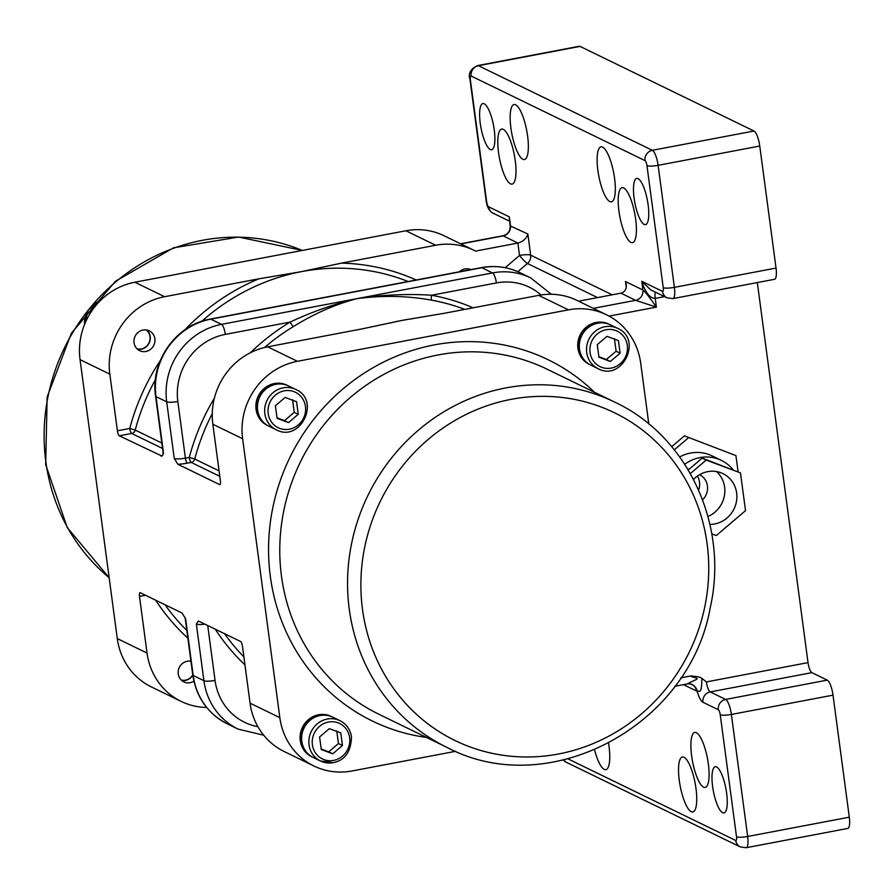 <?xml version="1.0" encoding="UTF-8"?>
<svg xmlns="http://www.w3.org/2000/svg" width="894" height="894" viewBox="0 0 894 894"><rect width="100%" height="100%" fill="white"/><g stroke="black" fill="none" stroke-linecap="round" stroke-linejoin="round"><path stroke-width="1.34" d="M264.49 347.509A210.515 198.569 -64.1 0 1 293.467 326.545C314.599 313.425 335.742 304.139 356.918 298.663C334.512 303.882 312.241 311.693 290.114 322.086A214.996 202.793 115.9 0 0 250.443 352.694M293.467 326.545A4.481 0.838 58.9 0 1 290.114 322.086L225.333 334.39A58.233 54.925 -64.1 0 0 177.839 401.495L185.393 458.153A4.481 1.218 -100.7 0 0 187.315 463.159L191.215 462.421L219.801 476.323M602.578 147.108A27.993 7.61 79.3 0 1 614.178 175.671A27.993 7.61 79.3 0 1 611.44 201.843A27.993 7.61 79.3 0 1 598.745 175.76A27.993 7.61 79.3 0 1 600.991 146.839A27.993 7.61 79.3 0 1 602.578 147.108M683.988 757.229A27.993 7.61 79.3 0 1 695.588 785.804A27.993 7.61 79.3 0 1 692.85 811.976A27.993 7.61 79.3 0 1 680.155 785.893A27.993 7.61 79.3 0 1 682.401 756.972A27.993 7.61 79.3 0 1 683.988 757.229M515.614 104.799A27.993 7.61 79.3 0 1 527.214 133.374A27.993 7.61 79.3 0 1 524.476 159.545A27.993 7.61 79.3 0 1 511.781 133.463A27.993 7.61 79.3 0 1 514.028 104.531A27.993 7.61 79.3 0 1 515.614 104.799M608.579 743.272A27.993 7.61 79.3 0 1 605.886 769.667A27.993 7.61 79.3 0 1 594.599 749.921M623.666 187.93A27.993 7.61 79.3 0 1 635.265 216.493A27.993 7.61 79.3 0 1 632.527 242.665A27.993 7.61 79.3 0 1 619.833 216.583A27.993 7.61 79.3 0 1 622.079 187.662A27.993 7.61 79.3 0 1 623.666 187.93M696.359 732.689A27.993 7.61 79.3 0 1 707.947 761.252A27.993 7.61 79.3 0 1 705.21 787.424A27.993 7.61 79.3 0 1 692.515 761.342A27.993 7.61 79.3 0 1 694.772 732.421A27.993 7.61 79.3 0 1 696.359 732.689M503.255 129.351A27.993 7.61 79.3 0 1 514.855 157.925A27.993 7.61 79.3 0 1 512.117 184.097A27.993 7.61 79.3 0 1 499.422 158.014A27.993 7.61 79.3 0 1 501.668 129.082A27.993 7.61 79.3 0 1 503.255 129.351M638.07 178.632A23.512 6.392 79.3 0 1 647.804 202.625A23.512 6.392 79.3 0 1 645.502 224.617A23.512 6.392 79.3 0 1 634.841 202.703A23.512 6.392 79.3 0 1 636.729 178.409A23.512 6.392 79.3 0 1 638.07 178.632M716.563 766.963A23.512 6.392 79.3 0 1 726.308 790.966A23.512 6.392 79.3 0 1 724.006 812.948A23.512 6.392 79.3 0 1 713.345 791.045A23.512 6.392 79.3 0 1 715.234 766.75A23.512 6.392 79.3 0 1 716.563 766.963M484.213 103.782A23.512 6.392 79.3 0 1 493.946 127.786A23.512 6.392 79.3 0 1 491.644 149.767A23.512 6.392 79.3 0 1 480.983 127.853A23.512 6.392 79.3 0 1 482.872 103.559A23.512 6.392 79.3 0 1 484.213 103.782M143.029 330.042A11.007 10.382 -64.1 0 1 149.276 330.858A11.007 10.382 -64.1 0 1 153.802 345.296A11.007 10.382 -64.1 0 1 139.643 350.66A11.007 10.382 -64.1 0 1 134.1 339.407A11.007 10.382 -64.1 0 1 143.029 330.042M146.784 330.031A11.007 10.382 -64.1 0 1 149.13 343.028A11.007 10.382 -64.1 0 1 137.464 349.208M193.886 681.15A11.007 10.382 -64.1 0 1 183.829 681.876A11.007 10.382 -64.1 0 1 178.286 670.623A11.007 10.382 -64.1 0 1 187.215 661.258A11.007 10.382 -64.1 0 1 190.947 661.236M192.802 675.193A11.007 10.382 -64.1 0 1 181.65 680.423M459.393 271.787A11.007 10.382 -64.1 0 1 470.836 269.608M468.646 268.926A11.007 10.382 -64.1 0 1 469.562 269.854M268.591 426.047A22.395 21.121 -64.1 0 1 268.178 425.846A22.395 21.121 -64.1 0 1 258.981 396.467A22.395 21.121 -64.1 0 1 287.779 385.571A22.395 21.121 -64.1 0 1 288.181 385.772M268.178 425.846L267.44 425.488A22.395 21.121 -64.1 0 1 258.243 396.109A22.395 21.121 -64.1 0 1 287.041 385.213L287.779 385.571M312.788 757.263A22.395 21.121 -64.1 0 1 312.375 757.062A22.395 21.121 -64.1 0 1 303.178 727.682A22.395 21.121 -64.1 0 1 331.965 716.787A22.395 21.121 -64.1 0 1 332.378 716.988M312.375 757.062L311.637 756.704A22.395 21.121 -64.1 0 1 302.44 727.325A22.395 21.121 -64.1 0 1 331.227 716.429L331.965 716.787M590.453 364.942A22.395 21.121 -64.1 0 1 590.04 364.741A22.395 21.121 -64.1 0 1 580.832 335.362A22.395 21.121 -64.1 0 1 609.63 324.466A22.395 21.121 -64.1 0 1 610.043 324.667M590.04 364.741L589.302 364.383A22.395 21.121 -64.1 0 1 580.105 335.004A22.395 21.121 -64.1 0 1 608.892 324.109L609.63 324.466M598.868 356.706L606.344 359.544L616.1 351.241L614.424 338.658M590.856 365.143A22.395 21.121 -64.1 0 1 579.591 342.268A22.395 21.121 -64.1 0 1 597.751 323.215A22.395 21.121 -64.1 0 1 610.457 324.868L617.676 328.377A22.395 21.121 115.9 0 0 604.97 326.735A22.395 21.121 115.9 0 0 586.71 352.538A22.395 21.121 115.9 0 0 598.086 368.663L590.856 365.143M277.017 417.811L284.493 420.638L294.238 412.346L292.562 399.763M269.005 426.248A22.395 21.121 -64.1 0 1 257.74 403.373A22.395 21.121 -64.1 0 1 275.9 384.319A22.395 21.121 -64.1 0 1 288.594 385.973L295.825 389.482A22.395 21.121 115.9 0 0 283.119 387.84A22.395 21.121 115.9 0 0 264.847 413.643A22.395 21.121 115.9 0 0 276.235 429.768L269.005 426.248M321.203 749.027L328.69 751.854L338.435 743.551L336.759 730.979M340.022 720.698C346.347 723.984 350.157 729.247 351.454 736.488C351.163 751.541 345.106 760.258 333.283 762.649L320.421 760.973L313.202 757.464A22.395 21.121 -64.1 0 1 301.826 741.338A22.395 21.121 -64.1 0 1 310.654 719.838A22.395 21.121 -64.1 0 1 332.791 717.189L340.022 720.698A22.395 21.121 115.9 0 0 311.224 731.594A22.395 21.121 115.9 0 0 320.421 760.973A22.395 21.121 115.9 0 0 333.127 762.627M192.769 674.869A10.694 10.08 -64.1 0 1 181.225 680.021M190.4 661.158A10.694 10.08 -64.1 0 1 191.003 661.661M146.214 329.942A10.694 10.08 -64.1 0 1 148.952 342.95A10.694 10.08 -64.1 0 1 137.028 348.816M468.065 268.837A10.694 10.08 -64.1 0 1 469.249 269.91M690.291 468.244A31.357 29.569 115.9 0 0 688.134 469.708M693.554 479.407A26.876 25.345 -64.1 0 1 722.989 473.641A26.876 25.345 -64.1 0 1 735.997 503.557A26.876 25.345 -64.1 0 1 709.903 524.398M707.959 516.497A26.876 25.345 115.9 0 0 716.552 471.563M679.708 456.923A38.073 35.916 -64.1 0 1 712.071 455.873L721.436 460.432A38.073 35.916 -64.1 0 1 733.035 469.663M684.726 464.243A38.073 35.916 -64.1 0 1 721.436 460.432M702.595 499.78A15.679 14.785 116 0 0 706.45 493.924L706.461 493.924A15.679 14.785 116 0 0 699.589 474.692M698.605 489.968A15.679 14.785 115.9 0 0 697.409 476.089M735.93 455.605L684.424 435.859L735.93 455.605L738.086 471.741M671.718 446.676L684.424 435.859M674.311 449.838L688.436 437.814M690.369 473.541L706.204 460.064L740.478 472.904L745.518 510.642L716.273 535.551L711.769 533.863M740.478 472.904L702.181 458.108L688.279 469.953M706.204 460.064L702.181 458.108M340.77 732.924L342.447 745.507L332.702 753.81L321.27 749.53L319.594 736.947L329.35 728.644L340.77 732.924M338.435 743.551L342.447 745.507M332.702 753.81L328.69 751.854M277.084 418.314L275.408 405.731L285.152 397.439L296.573 401.719L298.261 414.291L288.505 422.594L277.084 418.314M284.493 420.638L288.505 422.594M294.238 412.346L298.261 414.291M598.935 357.209L597.259 344.626L607.004 336.334L618.436 340.614L620.112 353.186L610.367 361.489L598.935 357.209M606.344 359.544L610.367 361.489M616.1 351.241L620.112 353.186M416.202 279.99A214.996 202.793 115.9 0 0 341.43 263.149L435.669 245.258A67.184 63.373 -64.1 0 1 473.775 250.208L444.016 235.725A67.184 63.373 115.9 0 0 405.898 230.775L134.86 282.225A67.184 63.373 115.9 0 0 80.058 359.656L117.282 638.573A67.184 63.373 115.9 0 0 151.41 686.938L181.18 701.421A67.184 63.373 -64.1 0 1 147.041 653.056L139.486 596.399L145.51 595.259M455.672 751.295L352.08 770.963A67.184 63.373 -64.1 0 1 313.962 766.013A67.184 63.373 -64.1 0 1 279.833 717.647L242.62 438.731A67.184 63.373 -64.1 0 1 297.423 361.31L568.45 309.849A67.184 63.373 -64.1 0 1 606.568 314.8A67.184 63.373 -64.1 0 1 640.696 363.165L648.821 423.991M527.862 234.027L510.15 225.824C510.34 231.065 507.96 234.362 502.987 235.748L517.872 243.056L519.526 255.449A8.962 1.71 172.4 0 1 530.678 255.148L527.862 234.027C526.432 238.62 523.102 241.626 517.872 243.056L475.53 251.091A67.184 63.373 -64.1 0 0 473.775 250.208M612.222 294.808L530.678 255.148A8.962 8.448 -64.1 0 1 527.449 263.495L597.55 297.601M505.155 267.697L519.526 255.449A8.962 1.252 -130.4 0 0 527.449 263.495L517.827 271.687M578.597 301.2L620.894 293.165C624.85 292.103 626.638 289.175 626.258 284.381L625.521 281.543L626.269 287.119M361.154 290.438L329.093 296.529M341.43 263.149L301.49 271.631L258.869 278.816A214.996 202.793 115.9 0 0 184.857 329.841M204.938 624.168A8.962 1.71 -7.6 0 1 196.345 624.068L198.367 621.073M279.833 717.647L250.063 703.176L242.509 646.518A4.481 1.218 -100.7 0 0 240.587 641.512L198.759 621.162M184.868 617.229L185.237 618.436A8.962 1.71 -7.6 0 0 185.639 618.86L182.074 613.038L140.246 592.7A4.481 1.218 -100.7 0 0 139.989 592.655A4.481 1.218 -100.7 0 0 139.486 596.399M413.039 318.644A210.515 198.569 115.9 0 0 401.831 320.443L361.891 328.936L267.652 346.827A67.184 63.373 115.9 0 0 212.85 424.259L220.405 480.905A4.481 1.218 -100.7 0 1 219.902 484.66A4.481 1.218 -100.7 0 1 219.656 484.615L177.828 464.265A13.432 2.57 -7.6 0 0 187.315 463.159M161.836 443.033L135.218 430.081L129.753 428.449L117.393 430.796A4.481 1.218 -100.7 0 0 119.304 435.803L161.97 456.096L163.546 453.247L155.992 396.601L166.686 401.797L174.252 458.454L177.828 464.265M117.393 430.796L109.828 374.139A67.184 63.373 -64.1 0 1 164.63 296.707L258.869 278.816M250.063 703.176A67.184 63.373 115.9 0 0 284.203 751.53L313.962 766.013M219.075 470.881L194.747 459.047A4.481 4.224 -64.1 0 1 191.215 462.421A4.481 1.218 79.3 0 1 189.293 457.415L185.393 458.153A8.962 1.71 172.4 0 1 174.252 458.454M212.269 413.62A210.515 198.569 -64.1 0 0 194.747 459.047L189.293 457.415A214.996 202.793 115.9 0 1 214.392 398.132M155.388 379.682A210.515 198.569 -64.1 0 0 135.218 430.081A4.481 4.224 -64.1 0 1 131.675 433.456L162.563 448.475M473.161 307.804A214.996 202.793 115.9 0 0 431.59 295.232A4.481 1.442 -79.6 0 0 431.992 300.25A210.515 198.569 -64.1 0 1 464.846 309.391M551.319 294.271L530.645 277.866A67.184 63.373 115.9 0 0 492.527 272.916A8.962 2.436 -100.7 0 1 496.371 282.929L431.59 295.232C407.284 293.645 382.431 294.785 357.008 298.641C382.666 295.221 407.653 295.758 431.992 300.25M389.84 323.103A210.515 198.569 115.9 0 1 401.831 320.443L444.441 313.258L538.691 295.366L568.45 309.849M606.568 314.8L576.798 300.317A67.184 63.373 115.9 0 0 538.691 295.366M210.28 319.08C176.118 324.701 150.091 361.489 155.578 396.176A8.962 1.71 -7.6 0 0 155.992 396.601A67.184 63.373 -64.1 0 1 210.794 319.169L481.821 267.708L492.527 272.916L221.488 324.366L210.794 319.169A8.962 2.436 -100.7 0 0 210.28 319.08L355.968 291.422M620.894 293.165L635.612 300.328L656.386 307.123C649.681 297.456 645.189 291.746 642.92 290.002L625.521 281.543M510.15 225.824L509.301 216.851L509.401 221.131L493.119 213.208C489.342 211.174 487.051 207.207 486.235 201.329A8.962 1.71 -7.6 0 0 486.649 201.753L470.367 79.734A4.481 1.218 79.3 0 1 471.116 76.024L645.043 160.629A4.481 1.218 79.3 0 1 646.965 165.636L663.247 287.667A4.481 1.218 79.3 0 1 662.488 291.377L641.758 281.286C645.3 292.539 649.793 298.25 655.224 298.406L664.6 296.629M701.824 678.322C700.427 677.16 696.683 676.378 690.559 675.987C692.437 677.786 701.354 677.686 694.47 680.334L687.117 683.932L689.207 683.798A8.962 8.605 -86.2 0 1 697.085 691.129C698.08 689.531 701.868 697.309 701.824 678.322L706.394 681.921L808.031 662.622L757.33 282.582M662.488 291.377A8.962 8.448 115.9 0 0 667.047 297.825L650.676 289.857L641.758 281.286L642.92 290.002A8.962 8.448 115.9 0 1 635.612 300.328L593.314 308.352M667.047 297.825L672.891 298.607L774.528 279.308A13.432 3.654 -100.7 0 0 776.037 268.066L674.389 287.354L658.107 165.334A8.962 1.71 172.4 0 1 646.965 165.636M580.061 46.399L753.988 131.016A13.432 3.654 -100.7 0 1 759.755 146.035L658.107 165.334A13.432 3.654 -100.7 0 0 652.352 150.304L478.424 65.698L580.061 46.399A13.432 3.654 -100.7 0 0 579.301 46.276L477.664 65.575A13.432 3.654 -100.7 0 1 478.424 65.698A8.962 8.448 115.9 0 0 471.116 76.024M687.52 683.865A8.962 8.605 -86.2 0 1 689.207 683.798L691.867 684.491A8.962 8.448 115.9 0 0 690.727 684.044M683.463 684.648L696.415 690.939A17.914 4.872 -100.7 0 0 697.085 691.129A17.914 4.872 -100.7 0 0 702.93 702.259L718.318 709.747A4.481 1.218 79.3 0 1 720.24 714.753L736.511 836.784A4.481 1.218 79.3 0 1 735.762 840.494A8.962 8.448 -64.1 0 0 740.31 846.931L746.155 847.724A13.432 3.654 -100.7 0 0 747.663 836.471L731.381 714.451A13.432 3.654 -100.7 0 0 725.626 699.421L710.238 691.934L811.875 672.646A8.962 2.436 79.3 0 1 808.031 662.622M811.875 672.646L827.263 680.122L725.626 699.421A8.962 8.448 115.9 0 0 718.318 709.747M720.24 714.753A8.962 1.71 172.4 0 0 731.381 714.451L833.018 695.152A13.432 3.654 -100.7 0 0 827.263 680.122M833.018 695.152L849.3 817.183L747.663 836.471A8.962 1.71 172.4 0 1 736.511 836.784M746.155 847.724L847.791 828.425A13.432 3.654 -100.7 0 0 849.3 817.183M206.659 707.467A67.184 63.373 -64.1 0 1 181.18 701.421M759.755 146.035L776.037 268.066M594.544 392.287A200.893 189.483 115.9 0 0 289.868 457.516A200.893 189.483 115.9 0 0 426.628 737.472M446.754 747.272L378.989 714.306A191.931 181.035 -64.1 0 1 282.403 518.241A191.931 181.035 -64.1 0 1 438.026 354.963A191.931 181.035 -64.1 0 1 546.904 369.11L614.67 402.088A191.931 181.035 115.9 0 0 505.803 387.929A191.931 181.035 115.9 0 0 350.18 551.218A191.931 181.035 115.9 0 0 446.754 747.272C548.692 801.594 689.766 726.062 710.328 607.227C728.901 525.046 687.687 436.06 614.67 402.088M558.471 754A182.264 171.916 -64.1 0 1 362.495 609.384A182.264 171.916 -64.1 0 1 511.156 399.339A182.264 171.916 -64.1 0 1 707.132 543.954A182.264 171.916 -64.1 0 1 558.471 754M91.68 305.971A191.931 181.035 -64.1 0 1 202.346 240.318A191.931 181.035 -64.1 0 1 302.306 250.443L238.597 237.044L173.514 247.828L115.348 281.331L71.386 333.227L47.147 396.981L45.672 464.578L67.218 527.505L109.157 577.747M109.157 577.68A191.931 181.035 -64.1 0 1 88.014 310.464M590.051 352.448A19.713 18.584 -64.1 0 1 615.787 330.534A19.713 18.584 -64.1 0 1 620.212 363.746A19.713 18.584 -64.1 0 1 590.051 352.448M268.2 413.553A19.713 18.584 -64.1 0 1 293.936 391.639A19.713 18.584 -64.1 0 1 298.361 424.851A19.713 18.584 -64.1 0 1 268.2 413.553M349.655 737.695A19.713 18.584 -64.1 0 1 333.585 760.403A19.713 18.584 -64.1 0 1 312.386 744.769A19.713 18.584 -64.1 0 1 328.467 722.05A19.713 18.584 -64.1 0 1 349.655 737.695M84.572 324.444A22.395 21.121 -64.1 0 1 99.949 301.032M735.762 840.494L568.126 758.939M243.894 656.9A210.515 198.569 -64.1 0 1 224.55 633.712M460.857 243.928L503.154 235.893A8.962 8.448 -64.1 0 0 510.463 225.567L509.301 216.851L488.56 206.771A4.481 1.218 79.3 0 1 486.649 201.753M201.82 321.292A210.515 198.569 -64.1 0 1 301.49 271.631A210.515 198.569 -64.1 0 1 408.133 281.521M196.345 624.068L203.91 680.714L193.205 675.506A8.962 1.71 172.4 0 1 192.791 675.093C196.334 697.432 207.844 713.691 227.333 723.872A67.184 63.373 -64.1 0 1 193.205 675.506L185.639 618.86M257.908 726.688A58.233 54.925 -64.1 0 1 215.052 680.412A8.962 1.71 172.4 0 1 203.91 680.714A67.184 63.373 115.9 0 0 238.039 729.079L227.333 723.872M215.052 680.412L207.732 625.521M186.835 630.438A210.515 198.569 -64.1 0 1 165.021 604.746M212.85 424.259L242.62 438.731M80.058 359.656L109.828 374.139M147.041 653.056L117.282 638.573M215.242 629.175A214.996 202.793 115.9 0 0 244.956 664.868M155.701 600.22A214.996 202.793 115.9 0 0 187.874 638.182M225.333 334.39A8.962 2.436 79.3 0 0 221.488 324.366A67.184 63.373 115.9 0 0 166.686 401.797A8.962 1.71 -7.6 0 0 177.839 401.495M163.546 453.247A8.962 1.71 172.4 0 1 163.133 452.822L162.686 455.247M162.44 455.627A13.432 2.57 -7.6 0 0 161.132 456.152M119.304 435.803L131.675 433.456A4.481 1.218 79.3 0 1 129.753 428.449A214.996 202.793 115.9 0 1 160.238 360.673M496.371 282.929A58.233 54.925 -64.1 0 1 541.026 294.964M481.318 267.619C494.84 265.16 507.714 266.837 519.939 272.659A67.184 63.373 -64.1 0 0 481.821 267.708A8.962 2.436 -100.7 0 0 481.318 267.619L355.935 291.433M609.093 316.107L656.386 307.123L655.224 298.406A8.962 2.436 -100.7 0 1 655.313 292.114M690.559 675.987L680.725 677.853M663.247 287.667A8.962 1.71 -7.6 0 0 674.389 287.354A13.432 3.654 -100.7 0 1 672.891 298.607M753.988 131.016L652.352 150.304A8.962 8.448 115.9 0 0 645.043 160.629M493.13 213.219A8.962 8.448 -64.1 0 1 488.56 206.771M696.415 690.939A8.962 8.448 115.9 0 0 691.867 684.491M706.394 681.921A8.962 2.436 79.3 0 0 710.238 691.934A8.962 8.448 115.9 0 0 702.93 702.259M563.578 760.056A8.962 8.448 115.9 0 0 566.383 762.325L740.31 846.931M297.423 361.31L267.652 346.827M164.63 296.707L134.86 282.225M405.898 230.775L435.669 245.258M598.086 368.663C622.202 381.872 642.954 339.195 617.676 328.377M276.235 429.768C300.35 442.977 321.102 400.3 295.825 389.482M84.472 324.678L88.249 310.084L100.061 300.909M185.237 618.436L192.791 675.093M263.708 735.214L238.039 729.079M519.939 272.659L530.645 277.866M155.578 396.176L163.133 452.822M502.987 235.748L460.589 243.794M486.235 201.329L469.953 79.309C468.043 73.386 470.613 68.816 477.664 65.575M687.33 683.91L674.791 686.29M563.41 760.101L566.383 762.325"/></g></svg>
